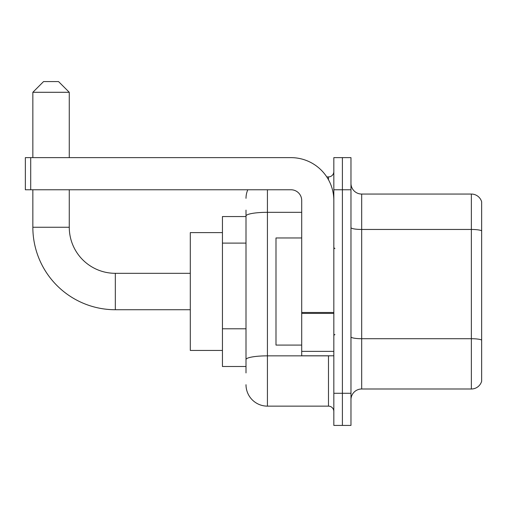 <?xml version="1.0" encoding="UTF-8"?>
<svg xmlns="http://www.w3.org/2000/svg" width="507" height="507" viewBox="0 0 507 507"><rect width="100%" height="100%" fill="white"/><g stroke="black" fill="none" stroke-linecap="round" stroke-linejoin="round"><path stroke-width="0.76" d="M246.003 236.674L246.003 210.12L246.003 216.546L222.44 216.546L222.44 366.504L246.003 366.504M246.003 372.93L246.003 210.12M267.423 189.77L267.423 406.139L328.479 406.139A5.355 5.355 0 0 1 333.834 411.494A5.355 5.355 0 0 0 328.479 406.139L328.479 355.794M333.834 393.28L333.834 425.417L342.402 425.417L342.402 393.28L342.402 425.417L350.971 425.417L350.971 393.28L342.402 393.28L342.402 189.77L342.402 393.28L333.834 393.28L333.834 189.77L342.402 189.77L342.402 157.633L342.402 189.77L350.971 189.77L350.971 393.28M350.971 189.77L350.971 157.633L333.834 157.633L333.834 189.77M326.774 176.911L328.479 176.911A5.355 5.355 0 0 0 333.834 171.556M246.003 363.291L246.003 335.216M246.003 198.338A21.421 21.421 0 0 1 247.79 189.77M267.423 406.139A21.421 21.421 0 0 1 246.003 384.712M350.971 399.706A10.71 10.71 0 0 1 361.681 388.996L471.364 388.996L471.364 194.054L361.681 194.054A10.71 10.71 0 0 1 350.971 183.344A10.71 10.71 0 0 0 361.681 194.054L361.681 388.996M481.65 201.767A10.71 10.71 0 0 0 471.364 194.054A10.71 10.71 0 0 1 481.65 201.767L481.65 381.283A10.71 10.71 0 0 1 471.364 388.996M190.302 309.733L115.323 309.733A82.476 82.476 0 0 1 32.847 227.256L32.847 189.77M115.323 309.733L115.323 273.317A46.061 46.061 0 0 1 69.269 227.256L69.269 189.77M43.558 81.583L58.552 81.583L69.269 92.293L32.847 92.293L43.558 81.583M69.269 157.633L69.269 92.293M32.847 157.633L32.847 92.293M222.44 232.612L190.302 232.612L190.302 350.438L222.44 350.438M333.834 355.794L301.703 355.794L301.703 312.477L333.834 312.477L333.834 200.48A42.848 42.848 0 0 0 290.986 157.633L30.705 157.633L30.705 189.77L290.986 189.77A10.71 10.71 0 0 1 301.703 200.48L301.703 312.477M30.705 189.77L25.35 189.77L25.35 157.633L30.705 157.633M301.703 237.967L275.992 237.967L275.992 345.083L301.703 345.083M246.003 243.1L222.44 243.1M246.003 328.789L222.44 328.789M330.342 355.794A5.355 0.932 0 0 1 328.479 355.851L267.423 355.851A21.421 3.72 180 0 0 246.003 359.571M246.003 216.039A21.421 3.72 180 0 1 267.423 212.319L301.703 212.319M328.479 179.738L328.479 176.911M481.65 230.799A10.71 1.857 180 0 0 471.364 229.456L361.681 229.456A10.71 1.857 -0 0 1 350.971 227.599M481.65 340.051A10.71 1.857 180 0 0 471.364 338.714L361.681 338.714A10.71 1.857 0 0 1 350.971 336.851M32.847 227.256L69.269 227.256M333.834 313.408L301.703 313.408M301.703 351.37L333.834 351.37M190.302 273.317L115.323 273.317M334.905 248.677L333.834 247.606M334.905 334.373L333.834 335.444"/></g></svg>
